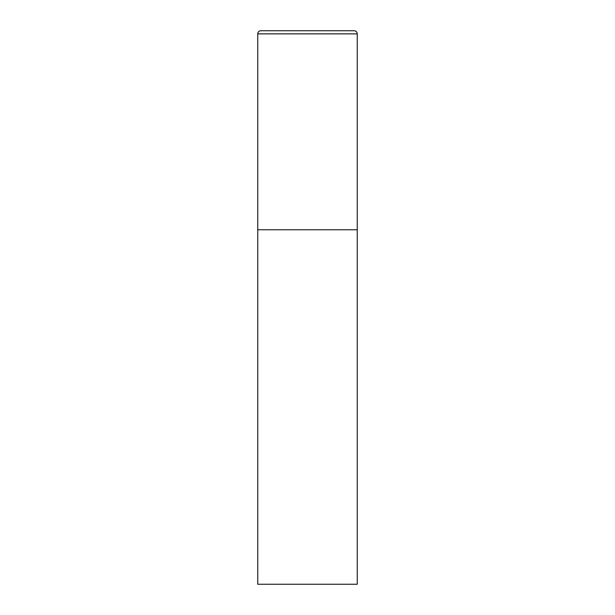 <?xml version="1.0" encoding="UTF-8"?>
<svg xmlns="http://www.w3.org/2000/svg" width="615" height="615" viewBox="0 0 615 615"><rect width="100%" height="100%" fill="white"/><g stroke="black" fill="none" stroke-linecap="round" stroke-linejoin="round"><path stroke-width="0.92" d="M257.746 33.856L257.746 584.25L357.254 584.25L357.254 229.764L257.746 229.764L357.254 229.764L357.254 33.856A3.106 3.106 0 0 0 354.14 30.75L260.86 30.75A3.106 3.106 0 0 0 257.746 33.856L357.254 33.856"/></g></svg>
